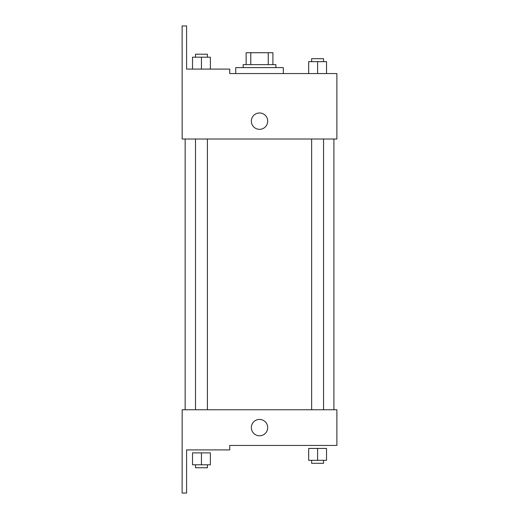 <?xml version="1.0" encoding="UTF-8"?>
<svg xmlns="http://www.w3.org/2000/svg" width="519" height="519" viewBox="0 0 519 519"><rect width="100%" height="100%" fill="white"/><g stroke="black" fill="none" stroke-linecap="round" stroke-linejoin="round"><path stroke-width="0.78" d="M250.794 64.628L250.794 52.724L246.136 52.724L246.136 64.628L246.136 52.724M250.794 52.724L272.91 52.724L272.91 64.628M268.252 64.628L268.252 52.724M243.158 67.6L243.158 64.628L275.887 64.628L275.887 67.6M259.526 67.6L235.723 67.6L235.723 73.555L229.722 73.555L336.876 73.555L326.522 73.555L326.522 61.651L308.675 61.651L308.675 73.555L283.322 73.555L283.322 67.6L259.526 67.6M251.345 121.154A8.181 8.181 0 0 1 263.613 114.07A8.181 8.181 0 0 1 263.613 128.238A8.181 8.181 0 0 1 251.345 121.154M229.722 73.555L229.722 69.092L186.587 69.092L186.587 25.95L182.124 25.95L182.169 139.008L336.876 139.008L336.876 73.555M182.169 409.744L336.876 409.744L336.876 445.445L229.722 445.445L229.722 449.908L186.587 449.908L186.587 493.05L182.124 493.05L182.169 409.744M251.345 427.598A8.181 8.181 0 0 1 263.613 420.513A8.181 8.181 0 0 1 263.613 434.682A8.181 8.181 0 0 1 251.345 427.598M317.602 460.321L326.522 460.321L326.522 448.422L308.675 448.422L308.675 460.321L317.602 460.321L317.602 448.422M326.522 460.321L326.522 448.422M323.551 460.321L323.551 463.298L311.647 463.298L311.647 460.321M201.45 464.784L210.377 464.784L210.377 452.886L192.523 452.886L192.523 464.784L201.45 464.784L201.45 452.886M210.377 464.784L210.377 452.886M207.399 464.784L207.399 467.762L195.501 467.762L195.501 464.784M317.602 73.555L317.602 61.651M326.522 73.555L326.522 61.651M323.551 61.651L323.551 58.679L311.647 58.679L311.647 61.651M192.523 69.092L192.523 57.187L210.377 57.187L210.377 69.092L210.377 57.187M201.45 69.092L201.45 57.187M207.399 57.187L207.399 54.216L195.501 54.216L195.501 57.187M333.905 409.744L333.905 139.008M185.147 409.744L185.147 139.008M311.647 139.008L311.647 409.744M323.551 139.008L323.551 409.744M207.399 409.744L207.399 139.008M195.501 409.744L195.501 139.008"/></g></svg>
